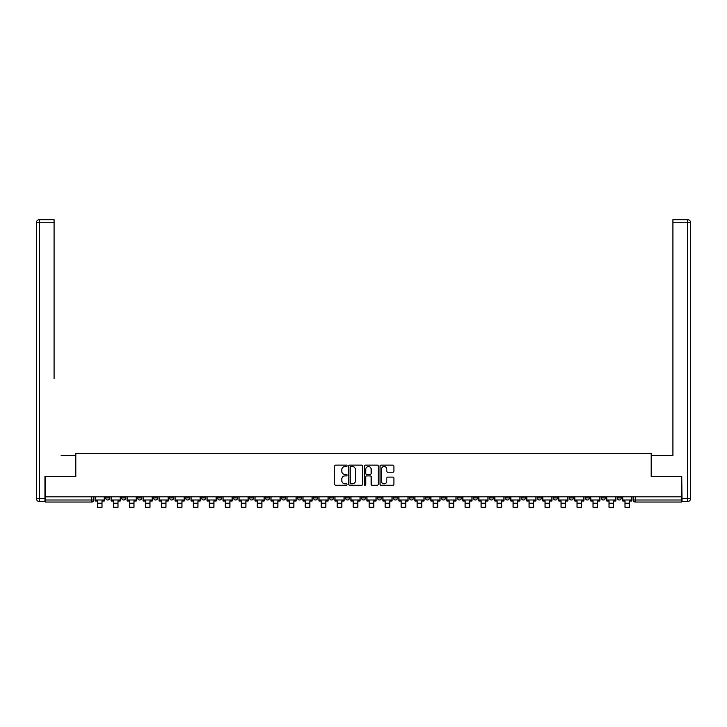 <?xml version="1.0" encoding="UTF-8"?>
<svg xmlns="http://www.w3.org/2000/svg" width="727" height="727" viewBox="0 0 727 727"><rect width="100%" height="100%" fill="white"/><g stroke="black" fill="none" stroke-linecap="round" stroke-linejoin="round"><path stroke-width="1.09" d="M347.106 465.834A0.7 0.7 0 0 0 346.397 465.126L335.71 465.126A1.009 1.009 0 0 0 334.702 466.134L334.702 484.246A1.009 1.009 0 0 0 335.71 485.245L346.397 485.245A0.7 0.7 0 0 0 347.106 484.546A0.7 0.7 0 0 0 346.397 483.837L345.016 483.837A3.217 3.217 0 0 1 341.799 480.62L341.799 479.111A3.217 3.217 0 0 1 345.016 475.894L346.397 475.894A0.7 0.7 0 0 0 347.106 475.185A0.7 0.7 0 0 0 346.397 474.486L345.016 474.486A3.217 3.217 0 0 1 341.799 471.269L341.799 469.76A3.217 3.217 0 0 1 345.016 466.534L346.397 466.534A0.7 0.7 0 0 0 347.106 465.834M537.326 496.814L537.326 497.94L541.424 497.94A2.054 2.054 0 0 1 539.37 499.994A2.054 2.054 0 0 1 537.326 497.94L537.326 496.814M521.332 496.814L521.332 497.94L525.439 497.94A2.054 2.054 0 0 1 523.385 499.994A2.054 2.054 0 0 1 521.332 497.94L521.332 496.814M425.404 496.814L425.404 497.94L429.503 497.94A2.054 2.054 0 0 1 427.458 499.994A2.054 2.054 0 0 1 425.404 497.94L425.404 496.814M409.419 496.814L409.419 497.94L413.518 497.94A2.054 2.054 0 0 1 411.464 499.994A2.054 2.054 0 0 1 409.419 497.94L409.419 496.814M393.425 496.814L393.425 497.94L397.524 497.94A2.054 2.054 0 0 1 395.479 499.994A2.054 2.054 0 0 1 393.425 497.94L393.425 496.814M361.446 496.814L361.446 497.94L365.554 497.94A2.054 2.054 0 0 1 363.5 499.994A2.054 2.054 0 0 1 361.446 497.94L361.446 496.814M329.476 497.94L329.476 496.814L329.476 497.94A2.054 2.054 0 0 0 331.521 499.994A2.054 2.054 0 0 1 329.476 497.94L333.575 497.94A2.054 2.054 0 0 1 331.521 499.994A2.054 2.054 0 0 0 333.575 497.94L333.575 496.814L333.575 497.94M313.482 497.94L313.482 496.814L313.482 497.94A2.054 2.054 0 0 0 315.536 499.994A2.054 2.054 0 0 1 313.482 497.94L317.581 497.94A2.054 2.054 0 0 1 315.536 499.994M297.497 497.94L297.497 496.814L297.497 497.94A2.054 2.054 0 0 0 299.542 499.994A2.054 2.054 0 0 1 297.497 497.94L301.596 497.94A2.054 2.054 0 0 1 299.542 499.994A2.054 2.054 0 0 0 301.596 497.94L301.596 496.814L301.596 497.94M281.503 496.814L281.503 497.94L285.611 497.94A2.054 2.054 0 0 1 283.557 499.994A2.054 2.054 0 0 1 281.503 497.94L281.503 496.814M265.519 496.814L265.519 497.94L269.617 497.94A2.054 2.054 0 0 1 267.572 499.994A2.054 2.054 0 0 1 265.519 497.94L265.519 496.814M249.534 496.814L249.534 497.94L253.632 497.94A2.054 2.054 0 0 1 251.578 499.994A2.054 2.054 0 0 1 249.534 497.94L249.534 496.814M233.54 497.94L233.54 496.814L233.54 497.94A2.054 2.054 0 0 0 235.593 499.994A2.054 2.054 0 0 1 233.54 497.94L237.638 497.94A2.054 2.054 0 0 1 235.593 499.994M201.561 497.94L201.561 496.814L201.561 497.94A2.054 2.054 0 0 0 203.615 499.994A2.054 2.054 0 0 1 201.561 497.94L205.668 497.94A2.054 2.054 0 0 1 203.615 499.994A2.054 2.054 0 0 0 205.668 497.94L205.668 496.814L205.668 497.94M185.576 497.94L185.576 496.814L185.576 497.94A2.054 2.054 0 0 0 187.63 499.994A2.054 2.054 0 0 1 185.576 497.94L189.674 497.94A2.054 2.054 0 0 1 187.63 499.994A2.054 2.054 0 0 0 189.674 497.94L189.674 496.814L189.674 497.94M169.591 497.94L169.591 496.814L169.591 497.94A2.054 2.054 0 0 0 171.636 499.994A2.054 2.054 0 0 1 169.591 497.94L173.689 497.94A2.054 2.054 0 0 1 171.636 499.994A2.054 2.054 0 0 0 173.689 497.94L173.689 496.814L173.689 497.94M153.597 497.94L153.597 496.814L153.597 497.94A2.054 2.054 0 0 0 155.651 499.994A2.054 2.054 0 0 1 153.597 497.94L157.695 497.94A2.054 2.054 0 0 1 155.651 499.994M137.612 497.94L137.612 496.814L137.612 497.94A2.054 2.054 0 0 0 139.657 499.994A2.054 2.054 0 0 1 137.612 497.94L141.71 497.94A2.054 2.054 0 0 1 139.657 499.994A2.054 2.054 0 0 0 141.71 497.94L141.71 496.814L141.71 497.94M121.618 497.94L121.618 496.814L121.618 497.94A2.054 2.054 0 0 0 123.672 499.994A2.054 2.054 0 0 1 121.618 497.94L125.726 497.94A2.054 2.054 0 0 1 123.672 499.994A2.054 2.054 0 0 0 125.726 497.94L125.726 496.814L125.726 497.94M392.898 472.223A1.009 1.009 0 0 0 393.907 471.214L393.907 466.134A1.009 1.009 0 0 0 392.898 465.126L381.03 465.126A1.009 1.009 0 0 0 380.021 466.134L380.021 484.246A1.009 1.009 0 0 0 381.03 485.245L392.898 485.245A1.009 1.009 0 0 0 393.907 484.246L393.907 478.102A1.009 1.009 0 0 0 392.898 477.103L387.818 477.103A1.009 1.009 0 0 0 386.819 478.102L386.819 481.147A2.69 2.69 0 0 1 384.12 483.837A2.69 2.69 0 0 1 381.43 481.147L381.43 469.224A2.69 2.69 0 0 1 384.12 466.534A2.69 2.69 0 0 1 386.819 469.224L386.819 471.214A1.009 1.009 0 0 0 387.818 472.223L392.898 472.223M47.519 219.681L39.422 219.681L54.08 219.681L47.519 219.681L54.08 219.681L54.08 222.753L39.422 222.753L39.422 498.458L44.956 498.458L44.956 476.421L75.808 476.421L75.808 453.566L651.192 453.566L651.192 476.421L681.735 476.421L681.735 496.814L45.265 496.814L45.265 499.994L93.747 499.994L93.747 496.814M45.265 476.421L45.265 496.814M362.619 466.134A1.009 1.009 0 0 0 361.61 465.126L349.742 465.126A1.009 1.009 0 0 0 348.733 466.134L348.733 484.246A1.009 1.009 0 0 0 349.742 485.245L361.61 485.245A1.009 1.009 0 0 0 362.619 484.246L362.619 466.134M365.39 465.126L377.258 465.126A1.009 1.009 0 0 1 378.267 466.134L378.267 484.246A1.009 1.009 0 0 1 377.258 485.245L372.179 485.245A1.009 1.009 0 0 1 371.17 484.246L371.17 476.903A1.009 1.009 0 0 0 370.161 475.894L366.799 475.894A1.009 1.009 0 0 0 365.79 476.903L365.79 484.546A0.7 0.7 0 0 1 365.081 485.245A0.7 0.7 0 0 1 364.381 484.546L364.381 466.134A1.009 1.009 0 0 1 365.39 465.126M633.253 496.814L633.253 499.994L681.735 499.994L681.735 502.039L635.307 502.039A2.054 2.054 0 0 1 633.253 499.994A2.054 2.054 0 0 0 635.307 502.039L635.307 496.814M681.735 496.814L681.735 499.994M93.747 499.994A2.054 2.054 0 0 1 91.693 502.039L45.265 502.039L45.265 499.994M621.367 496.814L621.367 497.94A2.054 2.054 0 0 1 619.313 499.994A2.054 2.054 0 0 1 617.268 497.94L621.367 497.94M617.268 496.814L617.268 497.94M605.382 496.814L605.382 497.94A2.054 2.054 0 0 1 603.328 499.994A2.054 2.054 0 0 1 601.274 497.94L605.382 497.94M601.274 496.814L601.274 497.94M589.388 496.814L589.388 497.94A2.054 2.054 0 0 1 587.343 499.994A2.054 2.054 0 0 1 585.29 497.94A2.054 2.054 0 0 0 587.343 499.994M585.29 496.814L585.29 497.94L589.388 497.94M573.403 496.814L573.403 497.94A2.054 2.054 0 0 1 571.349 499.994A2.054 2.054 0 0 1 569.305 497.94L573.403 497.94M569.305 496.814L569.305 497.94M557.409 496.814L557.409 497.94A2.054 2.054 0 0 1 555.364 499.994A2.054 2.054 0 0 1 553.311 497.94L557.409 497.94M553.311 496.814L553.311 497.94M541.424 496.814L541.424 497.94M525.439 496.814L525.439 497.94L525.439 496.814M509.445 496.814L509.445 497.94A2.054 2.054 0 0 1 507.401 499.994A2.054 2.054 0 0 1 505.347 497.94L509.445 497.94M505.347 496.814L505.347 497.94M493.46 496.814L493.46 497.94A2.054 2.054 0 0 1 491.407 499.994A2.054 2.054 0 0 1 489.362 497.94L493.46 497.94M489.362 496.814L489.362 497.94M477.466 496.814L477.466 497.94A2.054 2.054 0 0 1 475.422 499.994A2.054 2.054 0 0 1 473.368 497.94L477.466 497.94M473.368 496.814L473.368 497.94M461.481 496.814L461.481 497.94A2.054 2.054 0 0 1 459.428 499.994A2.054 2.054 0 0 1 457.383 497.94L461.481 497.94M457.383 496.814L457.383 497.94M445.497 496.814L445.497 497.94A2.054 2.054 0 0 1 443.443 499.994A2.054 2.054 0 0 1 441.389 497.94L445.497 497.94M441.389 496.814L441.389 497.94M429.503 496.814L429.503 497.94A2.054 2.054 0 0 1 427.458 499.994M413.518 496.814L413.518 497.94M397.524 497.94L397.524 496.814L397.524 497.94A2.054 2.054 0 0 1 395.479 499.994M381.539 496.814L381.539 497.94A2.054 2.054 0 0 1 379.485 499.994A2.054 2.054 0 0 1 377.44 497.94A2.054 2.054 0 0 0 379.485 499.994A2.054 2.054 0 0 0 381.539 497.94L377.44 497.94L377.44 496.814M365.554 497.94L365.554 496.814L365.554 497.94A2.054 2.054 0 0 1 363.5 499.994M349.56 496.814L349.56 497.94A2.054 2.054 0 0 1 347.515 499.994A2.054 2.054 0 0 1 345.461 497.94A2.054 2.054 0 0 0 347.515 499.994M345.461 496.814L345.461 497.94L349.56 497.94M317.581 496.814L317.581 497.94L317.581 496.814M285.611 497.94L285.611 496.814L285.611 497.94A2.054 2.054 0 0 1 283.557 499.994M269.617 497.94L269.617 496.814L269.617 497.94A2.054 2.054 0 0 1 267.572 499.994M253.632 497.94L253.632 496.814L253.632 497.94A2.054 2.054 0 0 1 251.578 499.994M237.638 496.814L237.638 497.94L237.638 496.814M221.653 497.94L221.653 496.814L221.653 497.94A2.054 2.054 0 0 1 219.599 499.994A2.054 2.054 0 0 1 217.555 497.94L221.653 497.94A2.054 2.054 0 0 1 219.599 499.994M217.555 496.814L217.555 497.94M157.695 496.814L157.695 497.94L157.695 496.814M109.732 496.814L109.732 497.94A2.054 2.054 0 0 1 107.687 499.994A2.054 2.054 0 0 1 105.633 497.94A2.054 2.054 0 0 0 107.687 499.994A2.054 2.054 0 0 0 109.732 497.94L109.732 496.814M105.633 496.814L105.633 497.94L109.732 497.94M350.85 466.534A0.7 0.7 0 0 0 350.141 467.243L350.141 483.137A0.7 0.7 0 0 0 350.85 483.837L352.304 483.837A3.217 3.217 0 0 0 355.53 480.62L355.53 469.76A3.217 3.217 0 0 0 352.304 466.534L350.85 466.534M371.17 469.278A2.69 2.69 0 0 0 368.48 466.589A2.69 2.69 0 0 0 365.79 469.278L365.79 473.477A1.009 1.009 0 0 0 366.799 474.486L370.161 474.486A1.009 1.009 0 0 0 371.17 473.477L371.17 469.278M95.128 499.994L104.252 499.994L104.252 501.021L101.998 501.021L101.998 507.319L97.382 507.319L97.382 501.021L95.128 501.021L95.128 496.814M104.252 499.994L104.252 496.814M75.708 476.421L75.708 455.411L61.15 455.411M54.08 222.753L54.08 378.54M44.956 498.458L44.956 501.53L39.422 501.53A3.072 3.072 0 0 1 36.35 498.458L36.35 222.753A3.072 3.072 0 0 1 39.422 219.681A3.072 3.072 0 0 0 36.35 222.753A3.072 3.072 0 0 1 39.422 219.681A3.072 3.072 0 0 0 36.35 222.753L39.422 222.753L39.422 219.681M665.85 455.411L672.92 455.411L672.92 219.681L687.578 219.681L672.92 219.681M651.292 476.421L651.292 455.411L672.92 455.411L672.92 378.54M682.044 498.458L687.578 498.458L687.578 222.753L690.65 222.753A3.072 3.072 0 0 0 687.578 219.681A3.072 3.072 0 0 1 690.65 222.753L690.65 498.458A3.072 3.072 0 0 1 687.578 501.53L682.044 501.53L681.735 476.421M687.578 501.53A3.072 3.072 0 0 0 690.65 498.458L687.578 498.458L687.578 501.53M111.113 499.994L120.237 499.994L120.237 501.021L117.983 501.021L117.983 507.319L113.376 507.319L113.376 501.021L111.113 501.021L111.113 496.814M120.237 499.994L120.237 496.814M127.107 499.994L136.231 499.994L136.231 501.021L133.968 501.021L133.968 507.319L129.361 507.319L129.361 501.021L127.107 501.021L127.107 496.814M136.231 499.994L136.231 496.814M143.092 499.994L152.216 499.994L152.216 501.021L149.962 501.021L149.962 507.319L145.345 507.319L145.345 501.021L143.092 501.021L143.092 496.814M152.216 499.994L152.216 496.814M159.086 499.994L168.201 499.994L168.201 501.021L165.947 501.021L165.947 507.319L161.339 507.319L161.339 501.021L159.086 501.021L159.086 496.814M168.201 499.994L168.201 496.814M175.071 499.994L184.195 499.994L184.195 501.021L181.941 501.021L181.941 507.319L177.324 507.319L177.324 501.021L175.071 501.021L175.071 496.814M184.195 499.994L184.195 496.814M191.056 499.994L200.179 499.994L200.179 501.021L197.926 501.021L197.926 507.319L193.318 507.319L193.318 501.021L191.056 501.021L191.056 496.814M200.179 499.994L200.179 496.814M207.05 499.994L216.173 499.994L216.173 501.021L213.911 501.021L213.911 507.319L209.303 507.319L209.303 501.021L207.05 501.021L207.05 496.814M216.173 499.994L216.173 496.814M223.035 499.994L232.158 499.994L232.158 501.021L229.905 501.021L229.905 507.319L225.288 507.319L225.288 501.021L223.035 501.021L223.035 496.814M232.158 499.994L232.158 496.814M239.029 499.994L248.143 499.994L248.143 501.021L245.89 501.021L245.89 507.319L241.282 507.319L241.282 501.021L239.029 501.021L239.029 496.814M248.143 499.994L248.143 496.814M255.013 499.994L264.137 499.994L264.137 501.021L261.884 501.021L261.884 507.319L257.267 507.319L257.267 501.021L255.013 501.021L255.013 496.814M264.137 499.994L264.137 496.814M270.998 499.994L280.122 499.994L280.122 501.021L277.868 501.021L277.868 507.319L273.261 507.319L273.261 501.021L270.998 501.021L270.998 496.814M280.122 499.994L280.122 496.814M286.992 499.994L296.116 499.994L296.116 501.021L293.853 501.021L293.853 507.319L289.246 507.319L289.246 501.021L286.992 501.021L286.992 496.814M296.116 499.994L296.116 496.814M302.977 499.994L312.101 499.994L312.101 501.021L309.847 501.021L309.847 507.319L305.231 507.319L305.231 501.021L302.977 501.021L302.977 496.814M312.101 499.994L312.101 496.814M318.971 499.994L328.086 499.994L328.086 501.021L325.832 501.021L325.832 507.319L321.225 507.319L321.225 501.021L318.971 501.021L318.971 496.814M328.086 499.994L328.086 496.814M334.956 499.994L344.08 499.994L344.08 501.021L341.826 501.021L341.826 507.319L337.21 507.319L337.21 501.021L334.956 501.021L334.956 496.814M344.08 499.994L344.08 496.814M350.941 499.994L360.065 499.994L360.065 501.021L357.811 501.021L357.811 507.319L353.204 507.319L353.204 501.021L350.941 501.021L350.941 496.814M360.065 499.994L360.065 496.814M366.935 499.994L376.059 499.994L376.059 501.021L373.796 501.021L373.796 507.319L369.189 507.319L369.189 501.021L366.935 501.021L366.935 496.814M376.059 499.994L376.059 496.814M382.92 499.994L392.044 499.994L392.044 501.021L389.79 501.021L389.79 507.319L385.174 507.319L385.174 501.021L382.92 501.021L382.92 496.814M392.044 499.994L392.044 496.814M398.914 499.994L408.029 499.994L408.029 501.021L405.775 501.021L405.775 507.319L401.168 507.319L401.168 501.021L398.914 501.021L398.914 496.814M408.029 499.994L408.029 496.814M414.899 499.994L424.023 499.994L424.023 501.021L421.769 501.021L421.769 507.319L417.153 507.319L417.153 501.021L414.899 501.021L414.899 496.814M424.023 499.994L424.023 496.814M430.884 499.994L440.008 499.994L440.008 501.021L437.754 501.021L437.754 507.319L433.147 507.319L433.147 501.021L430.884 501.021L430.884 496.814M440.008 499.994L440.008 496.814M446.878 499.994L456.002 499.994L456.002 501.021L453.739 501.021L453.739 507.319L449.132 507.319L449.132 501.021L446.878 501.021L446.878 496.814M456.002 499.994L456.002 496.814M462.863 499.994L471.987 499.994L471.987 501.021L469.733 501.021L469.733 507.319L465.116 507.319L465.116 501.021L462.863 501.021L462.863 496.814M471.987 499.994L471.987 496.814M478.857 499.994L487.971 499.994L487.971 501.021L485.718 501.021L485.718 507.319L481.11 507.319L481.11 501.021L478.857 501.021L478.857 496.814M487.971 499.994L487.971 496.814M494.842 499.994L503.965 499.994L503.965 501.021L501.712 501.021L501.712 507.319L497.095 507.319L497.095 501.021L494.842 501.021L494.842 496.814M503.965 499.994L503.965 496.814M510.827 499.994L519.95 499.994L519.95 501.021L517.697 501.021L517.697 507.319L513.089 507.319L513.089 501.021L510.827 501.021L510.827 496.814M519.95 499.994L519.95 496.814M526.821 499.994L535.944 499.994L535.944 501.021L533.682 501.021L533.682 507.319L529.074 507.319L529.074 501.021L526.821 501.021L526.821 496.814M535.944 499.994L535.944 496.814M542.805 499.994L551.929 499.994L551.929 501.021L549.676 501.021L549.676 507.319L545.059 507.319L545.059 501.021L542.805 501.021L542.805 496.814M551.929 499.994L551.929 496.814M558.799 499.994L567.914 499.994L567.914 501.021L565.661 501.021L565.661 507.319L561.053 507.319L561.053 501.021L558.799 501.021L558.799 496.814M567.914 499.994L567.914 496.814M574.784 499.994L583.908 499.994L583.908 501.021L581.655 501.021L581.655 507.319L577.038 507.319L577.038 501.021L574.784 501.021L574.784 496.814M583.908 499.994L583.908 496.814M590.769 499.994L599.893 499.994L599.893 501.021L597.639 501.021L597.639 507.319L593.032 507.319L593.032 501.021L590.769 501.021L590.769 496.814M599.893 499.994L599.893 496.814M606.763 499.994L615.887 499.994L615.887 501.021L613.624 501.021L613.624 507.319L609.017 507.319L609.017 501.021L606.763 501.021L606.763 496.814M615.887 499.994L615.887 496.814M622.748 499.994L631.872 499.994L631.872 501.021L629.618 501.021L629.618 507.319L625.002 507.319L625.002 501.021L622.748 501.021L622.748 496.814M631.872 499.994L631.872 496.814M91.693 496.814L91.693 502.039M97.382 503.22L101.998 503.22M39.422 501.53L39.422 498.458L36.35 498.458M687.578 219.681L687.578 222.753L672.92 222.753M113.376 503.22L117.983 503.22M129.361 503.22L133.968 503.22M145.345 503.22L149.962 503.22M161.339 503.22L165.947 503.22M177.324 503.22L181.941 503.22M193.318 503.22L197.926 503.22M209.303 503.22L213.911 503.22M225.288 503.22L229.905 503.22M241.282 503.22L245.89 503.22M257.267 503.22L261.884 503.22M273.261 503.22L277.868 503.22M289.246 503.22L293.853 503.22M305.231 503.22L309.847 503.22M321.225 503.22L325.832 503.22M337.21 503.22L341.826 503.22M353.204 503.22L357.811 503.22M369.189 503.22L373.796 503.22M385.174 503.22L389.79 503.22M401.168 503.22L405.775 503.22M417.153 503.22L421.769 503.22M433.147 503.22L437.754 503.22M449.132 503.22L453.739 503.22M465.116 503.22L469.733 503.22M481.11 503.22L485.718 503.22M497.095 503.22L501.712 503.22M513.089 503.22L517.697 503.22M529.074 503.22L533.682 503.22M545.059 503.22L549.676 503.22M561.053 503.22L565.661 503.22M577.038 503.22L581.655 503.22M593.032 503.22L597.639 503.22M609.017 503.22L613.624 503.22M625.002 503.22L629.618 503.22"/></g></svg>
